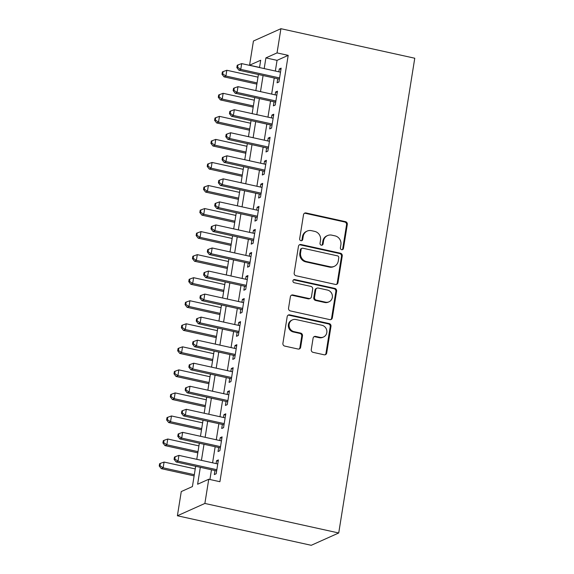 <?xml version="1.0" encoding="UTF-8"?>
<svg xmlns="http://www.w3.org/2000/svg" width="574" height="574" viewBox="0 0 574 574"><rect width="100%" height="100%" fill="white"/><g stroke="black" fill="none" stroke-linecap="round" stroke-linejoin="round"><path stroke-width="0.86" d="M341.666 249.69A1.636 1.535 65.9 0 0 343.453 248.449L347.306 224.412A2.339 2.196 65.9 0 0 345.476 221.664L306.064 212.968A2.339 2.196 65.9 0 0 303.51 214.748L299.664 238.784A1.636 1.535 65.9 0 0 301.859 240.614A1.636 1.535 65.9 0 0 302.728 239.458L303.223 236.352A7.476 7.024 65.9 0 1 307.176 231.071A7.476 7.024 65.9 0 1 311.388 230.655L314.674 231.379A7.476 7.024 65.9 0 1 320.522 240.169L320.027 243.276A1.636 1.535 65.9 0 0 322.229 245.105A1.636 1.535 65.9 0 0 323.09 243.95L323.585 240.843A7.476 7.024 65.9 0 1 327.539 235.57A7.476 7.024 65.9 0 1 331.758 235.146L335.037 235.871A7.476 7.024 65.9 0 1 340.884 244.66L340.389 247.767A1.636 1.535 65.9 0 0 341.666 249.69M342.197 249.712A1.636 1.535 65.9 0 0 342.714 248.779L346.56 224.743A2.339 2.196 65.9 0 0 344.737 222.002L305.318 213.306A2.339 2.196 65.9 0 0 304.392 213.306M301.465 240.728A1.636 1.535 65.9 0 0 301.981 239.796L302.484 236.682L303.223 236.352M321.835 245.22A1.636 1.535 65.9 0 0 322.351 244.287L322.846 241.173L323.585 240.843M311.266 349.609A2.339 2.196 65.9 0 0 313.095 352.35L324.152 354.789A2.339 2.196 65.9 0 0 326.706 353.01L330.983 326.319A2.339 2.196 65.9 0 0 329.153 323.571L289.741 314.875A2.339 2.196 65.9 0 0 287.187 316.654L282.91 343.352A2.339 2.196 65.9 0 0 284.74 346.093L298.1 349.042A2.339 2.196 65.9 0 0 300.647 347.263L302.476 335.84A2.339 2.196 65.9 0 0 300.654 333.092L294.024 331.636A6.249 5.869 65.9 0 1 289.117 326.161A6.249 5.869 65.9 0 1 292.439 319.876A6.249 5.869 65.9 0 1 295.969 319.531L321.914 325.257A6.249 5.869 65.9 0 1 326.821 330.724A6.249 5.869 65.9 0 1 323.499 337.01A6.249 5.869 65.9 0 1 319.976 337.354L315.65 336.4A2.339 2.196 65.9 0 0 313.095 338.179L311.266 349.609M277.041 52.901L288.198 55.362L219.907 481.708L208.749 479.247L204.875 503.448L338.725 532.981L414.765 58.232L280.916 28.7L277.041 52.901L265.898 57.895L264.191 68.579M335.424 284.439A2.339 2.196 65.9 0 0 337.971 282.659L342.248 255.968A2.339 2.196 65.9 0 0 340.425 253.22L301.006 244.524A2.339 2.196 65.9 0 0 298.458 246.303L294.182 272.994A2.339 2.196 65.9 0 0 296.012 275.742L335.424 284.439M336.615 291.14L332.339 317.838A2.339 2.196 65.9 0 1 329.785 319.618L290.372 310.921A2.339 2.196 65.9 0 1 288.55 308.173L290.379 296.751A2.339 2.196 65.9 0 1 292.927 294.971L308.912 298.494A2.339 2.196 65.9 0 0 311.467 296.722L312.679 289.138A2.339 2.196 65.9 0 0 310.85 286.397L294.211 282.724A1.636 1.535 65.9 0 1 293.795 279.646A1.636 1.535 65.9 0 1 294.72 279.56L334.786 288.399A2.339 2.196 65.9 0 1 336.615 291.14L335.869 291.477L331.6 318.168L332.339 317.838M277.723 78.774L277.077 82.807L278.935 81.974L281.152 68.141L279.294 68.973L278.842 71.807M274.035 101.82L273.389 105.853L275.247 105.02L277.457 91.187L275.599 92.019L275.147 94.853M270.34 124.867L269.694 128.899L271.552 128.067L273.769 114.233L271.911 115.065L271.459 117.9M266.652 147.905L266.006 151.945L267.864 151.113L270.074 137.279L268.223 138.112L267.764 140.946M262.957 170.952L262.311 174.991L264.169 174.159L266.386 160.325L264.528 161.158L264.076 163.992M259.269 193.998L258.623 198.037L260.481 197.205L262.691 183.371L260.84 184.204L260.381 187.038M255.573 217.044L254.928 221.083L256.786 220.244L259.003 206.418L257.145 207.25L256.693 210.084M251.886 240.09L251.24 244.122L253.098 243.29L255.308 229.464L253.457 230.296L252.998 233.13M248.198 263.136L247.545 267.168L249.403 266.336L251.62 252.51L249.762 253.342L249.31 256.176M244.502 286.182L243.857 290.214L245.715 289.382L247.925 275.556L246.074 276.388L245.615 279.222M240.815 309.228L240.169 313.261L242.02 312.428L244.237 298.602L242.379 299.434L241.927 302.268M237.119 332.274L236.474 336.307L238.332 335.474L240.549 321.648L238.691 322.48L238.232 325.315M233.431 355.32L232.786 359.353L234.637 358.52L236.854 344.694L234.996 345.526L234.544 348.361M229.736 378.366L229.091 382.399L230.949 381.566L233.166 367.74L231.308 368.573L230.856 371.407M226.048 401.413L225.403 405.445L227.254 404.613L229.471 390.786L227.613 391.619L227.161 394.453M222.353 424.459L221.708 428.491L223.566 427.659L225.783 413.832L223.925 414.665L223.473 417.499M218.665 447.505L218.02 451.537L219.871 450.705L222.088 436.879L220.229 437.711L219.777 440.545M288.198 55.362L277.055 60.356L275.341 71.04M274.228 77.999L271.653 94.086M270.541 101.046L267.965 117.132M266.845 124.092L264.27 140.178M263.157 147.138L260.582 163.224M259.462 170.184L256.887 186.27M255.774 193.23L253.199 209.316M252.079 216.276L249.503 232.362M248.391 239.322L245.816 255.408M244.696 262.368L242.12 278.455M241.008 285.414L238.432 301.501M237.313 308.46L234.737 324.547M233.625 331.507L231.049 347.593M229.93 354.553L227.354 370.639M226.242 377.599L223.666 393.678M222.547 400.645L219.971 416.724M218.859 423.691L216.283 439.77M215.164 446.737L212.588 462.816M211.476 469.783L209.919 479.505M214.97 470.551L214.324 474.583L216.183 473.751L218.4 459.925L216.542 460.757L216.089 463.591M195.662 466.289L192.412 486.573L181.269 491.566L177.395 515.768L311.237 545.3L338.725 532.981M259.548 67.423L249.561 65.221L253.435 41.019L280.916 28.7M177.395 515.768L204.875 503.448M200.319 467.322L197.614 484.241L208.749 479.247M263.079 75.538L260.496 91.625M259.383 98.585L256.808 114.671M255.695 121.631L253.112 137.717M252 144.677L249.425 160.763M248.312 167.723L245.737 183.809M244.617 190.769L242.041 206.855M240.929 213.815L238.353 229.901M237.234 236.861L234.658 252.947M233.546 259.907L230.97 275.994M229.851 282.953L227.275 299.04M226.163 305.999L223.587 322.086M222.468 329.046L219.892 345.132M218.78 352.092L216.204 368.178M215.085 375.138L212.509 391.217M211.397 398.184L208.821 414.263M207.702 421.23L205.126 437.309M204.014 444.276L201.438 460.355M259.527 67.545L260.704 60.227L249.561 65.221M196.774 459.329L199.35 443.243M200.469 436.283L203.045 420.197M204.157 413.237L206.733 397.151M207.853 390.191L210.428 374.104M211.541 367.145L214.116 351.058M215.236 344.099L217.811 328.012M218.924 321.053L221.499 304.966M222.619 298.006L225.195 281.92M226.307 274.96L228.883 258.874M229.995 251.914L232.578 235.835M233.69 228.868L236.266 212.789M237.378 205.822L239.954 189.743M241.073 182.776L243.649 166.697M244.761 159.73L247.337 143.651M248.456 136.684L251.032 120.605M252.144 113.638L254.72 97.558M255.839 90.592L258.415 74.512M277.055 60.356L265.898 57.895M279.294 68.973L280.959 69.346M275.599 92.019L277.271 92.392M271.911 115.065L273.576 115.439M268.223 138.112L269.888 138.485M264.528 161.158L266.192 161.531M260.84 184.204L262.505 184.577M257.145 207.25L258.809 207.623M253.457 230.296L255.121 230.662M249.762 253.342L251.426 253.708M246.074 276.388L247.738 276.754M242.379 299.434L244.043 299.8M238.691 322.48L240.355 322.846M234.996 345.526L236.66 345.892M231.308 368.573L232.972 368.939M227.613 391.619L229.277 391.985M223.925 414.665L225.589 415.031M220.229 437.711L221.894 438.077M216.542 460.757L218.206 461.123M327.539 235.57L326.793 235.9A7.476 7.024 65.9 0 0 322.846 241.173M307.176 231.071L306.43 231.408A7.476 7.024 65.9 0 0 302.484 236.682M336.35 284.439A2.339 2.196 65.9 0 0 337.232 282.996L341.508 256.298A2.339 2.196 65.9 0 0 339.679 253.557L300.267 244.861A2.339 2.196 65.9 0 0 299.334 244.861M338.782 257.776A1.636 1.535 65.9 0 0 337.505 255.861L302.907 248.226A1.636 1.535 65.9 0 0 301.12 249.468L300.597 252.747A7.476 7.024 65.9 0 0 306.444 261.536L330.093 266.752A7.476 7.024 65.9 0 0 334.312 266.336A7.476 7.024 65.9 0 0 338.258 261.062L338.782 257.776M301.989 248.312L301.242 248.65A1.636 1.535 65.9 0 0 300.381 249.805L301.12 249.468M334.312 266.336L333.566 266.666A7.476 7.024 65.9 0 1 329.354 267.082L305.705 261.866A7.476 7.024 65.9 0 1 299.858 253.084L300.381 249.805M330.717 319.618A2.339 2.196 65.9 0 0 331.6 318.168M310.233 298.365L309.486 298.702A2.339 2.196 65.9 0 1 308.173 298.832L292.188 295.301A2.339 2.196 65.9 0 0 291.255 295.301M335.869 291.477A2.339 2.196 65.9 0 0 334.046 288.729L293.974 279.89A1.636 1.535 65.9 0 0 293.45 279.868M325.501 302.161A6.249 5.869 65.9 0 0 329.024 301.809A6.249 5.869 65.9 0 0 332.346 295.524A6.249 5.869 65.9 0 0 327.438 290.057L318.297 288.04A2.339 2.196 65.9 0 0 315.743 289.82L314.53 297.397A2.339 2.196 65.9 0 0 316.36 300.137L325.501 302.161L324.755 302.491A6.249 5.869 65.9 0 0 328.285 302.139L329.024 301.809M316.977 288.17L316.238 288.5A2.339 2.196 65.9 0 0 315.004 290.15L315.743 289.82M324.755 302.491L315.614 300.475A2.339 2.196 65.9 0 1 313.784 297.727L315.004 290.15M323.499 337.01L322.76 337.34A6.249 5.869 65.9 0 1 319.23 337.691L314.911 336.737A2.339 2.196 65.9 0 0 313.978 336.737M292.439 319.876L291.7 320.213A6.249 5.869 65.9 0 0 288.378 326.498A6.249 5.869 65.9 0 0 293.285 331.966L294.024 331.636M299.025 349.042A2.339 2.196 65.9 0 0 299.908 347.593L301.737 336.17A2.339 2.196 65.9 0 0 299.908 333.429L293.285 331.966M325.085 354.789A2.339 2.196 65.9 0 0 325.96 353.347L330.237 326.649A2.339 2.196 65.9 0 0 328.414 323.908L288.995 315.212A2.339 2.196 65.9 0 0 288.069 315.212M257.991 77.146L226.83 70.272L225.912 76.033L224.054 76.866L256.879 84.105M222.734 73.917L223.099 71.614L222.36 71.944L221.987 74.247L222.734 73.917L225.912 76.033L257.066 82.907M223.099 71.614L226.83 70.272M224.054 76.866L221.987 74.247M279.581 77.942L240.764 69.375L241.69 63.614L280.507 72.18M279.387 79.14L238.913 70.207L240.764 69.375L237.586 67.258L237.959 64.948L237.213 65.285L236.847 67.589L237.586 67.258M236.847 67.589L238.913 70.207M241.69 63.614L237.959 64.948M254.304 100.192L223.143 93.318L222.217 99.08L220.366 99.912L253.184 107.151M219.038 96.963L219.412 94.66L218.665 94.99L218.299 97.293L219.038 96.963L222.217 99.08L253.378 105.953M219.412 94.66L223.143 93.318M220.366 99.912L218.299 97.293M250.608 123.238L219.455 116.364L218.529 122.126L216.671 122.958L249.496 130.198M215.35 120.009L215.716 117.699L214.977 118.036L214.604 120.339L215.35 120.009L218.529 122.126L249.683 128.999M215.716 117.699L219.455 116.364M216.671 122.958L214.604 120.339M246.92 146.284L215.759 139.41L214.834 145.172L212.983 146.004L245.801 153.244M211.655 143.055L212.028 140.745L211.282 141.082L210.916 143.385L211.655 143.055L214.834 145.172L245.995 152.045M212.028 140.745L215.759 139.41M212.983 146.004L210.916 143.385M243.225 169.33L212.071 162.456L211.146 168.218L209.288 169.05L242.113 176.29M207.967 166.101L208.333 163.791L207.594 164.128L207.221 166.431L207.967 166.101L211.146 168.218L242.3 175.092M208.333 163.791L212.071 162.456M209.288 169.05L207.221 166.431M275.893 100.988L237.076 92.421L237.995 86.66L276.812 95.227M275.699 102.186L235.218 93.253L237.076 92.421L233.898 90.305L234.264 87.994L233.525 88.331L233.152 90.635L233.898 90.305M233.152 90.635L235.218 93.253M237.995 86.66L234.264 87.994M272.198 124.027L233.381 115.467L234.307 109.706L273.124 118.266M272.004 125.232L231.53 116.3L233.381 115.467L230.203 113.351L230.576 111.04L229.83 111.378L229.464 113.681L230.203 113.351M229.464 113.681L231.53 116.3M234.307 109.706L230.576 111.04M268.51 147.073L229.693 138.513L230.619 132.752L269.428 141.312M268.316 148.279L227.835 139.346L229.693 138.513L226.515 136.39L226.881 134.086L226.142 134.424L225.769 136.727L226.515 136.39M225.769 136.727L227.835 139.346M230.619 132.752L226.881 134.086M264.815 170.119L225.998 161.559L226.924 155.798L265.74 164.358M264.621 171.325L224.147 162.392L225.998 161.559L222.82 159.436L223.193 157.132L222.447 157.47L222.081 159.773L222.82 159.436M222.081 159.773L224.147 162.392M226.924 155.798L223.193 157.132M239.537 192.376L208.376 185.502L207.451 191.264L205.6 192.096L238.418 199.336M204.272 189.147L204.645 186.837L203.899 187.174L203.533 189.477L204.272 189.147L207.451 191.264L238.612 198.138M204.645 186.837L208.376 185.502M205.6 192.096L203.533 189.477M261.127 193.165L222.31 184.606L223.236 178.844L262.045 187.404M260.933 194.371L220.452 185.438L222.31 184.606L219.132 182.482L219.498 180.179L218.759 180.516L218.385 182.819L219.132 182.482M218.385 182.819L220.452 185.438M223.236 178.844L219.498 180.179M235.842 215.422L204.688 208.549L203.763 214.31L201.904 215.142L234.73 222.382M200.584 212.193L200.95 209.883L200.211 210.22L199.838 212.524L200.584 212.193L203.763 214.31L234.924 221.184M200.95 209.883L204.688 208.549M201.904 215.142L199.838 212.524M257.432 216.211L218.615 207.652L219.541 201.89L258.357 210.45M257.238 217.417L216.764 208.484L218.615 207.652L215.437 205.528L215.81 203.225L215.063 203.562L214.698 205.865L215.437 205.528M214.698 205.865L216.764 208.484M219.541 201.89L215.81 203.225M232.154 238.468L200.993 231.595L200.075 237.356L198.217 238.188L231.035 245.428M196.889 235.24L197.262 232.929L196.516 233.266L196.15 235.57L196.889 235.24L200.075 237.356L231.229 244.23M197.262 232.929L200.993 231.595M198.217 238.188L196.15 235.57M253.744 239.258L214.927 230.698L215.853 224.936L254.662 233.496M253.55 240.463L213.069 231.53L214.927 230.698L211.749 228.574L212.115 226.271L211.376 226.608L211.002 228.911L211.749 228.574M211.002 228.911L213.069 231.53M215.853 224.936L212.115 226.271M228.459 261.514L197.305 254.641L196.38 260.402L194.521 261.235L227.347 268.474M193.201 258.286L193.567 255.975L192.828 256.313L192.455 258.616L193.201 258.286L196.38 260.402L227.541 267.276M193.567 255.975L197.305 254.641M194.521 261.235L192.455 258.616M250.049 262.304L211.239 253.744L212.158 247.982L250.974 256.542M249.862 263.509L209.381 254.576L211.239 253.744L208.053 251.62L208.427 249.317L207.68 249.654L207.314 251.957L208.053 251.62M207.314 251.957L209.381 254.576M212.158 247.982L208.427 249.317M224.771 284.561L193.61 277.687L192.692 283.448L190.833 284.281L223.652 291.52M189.506 281.332L189.879 279.021L189.133 279.359L188.767 281.662L189.506 281.332L192.692 283.448L223.846 290.322M189.879 279.021L193.61 277.687M190.833 284.281L188.767 281.662M246.361 285.35L207.544 276.79L208.47 271.028L247.279 279.588M246.167 286.555L205.686 277.622L207.544 276.79L204.366 274.666L204.731 272.363L203.992 272.7L203.619 275.003L204.366 274.666M203.619 275.003L205.686 277.622M208.47 271.028L204.731 272.363M221.076 307.607L189.922 300.733L188.997 306.494L187.138 307.327L219.964 314.566M185.818 304.378L186.184 302.067L185.445 302.405L185.072 304.708L185.818 304.378L188.997 306.494L220.158 313.368M186.184 302.067L189.922 300.733M187.138 307.327L185.072 304.708M242.666 308.396L203.856 299.836L204.774 294.075L243.591 302.634M242.479 309.601L201.998 300.668L203.856 299.836L200.67 297.712L201.043 295.409L200.297 295.746L199.931 298.049L200.67 297.712M199.931 298.049L201.998 300.668M204.774 294.075L201.043 295.409M217.388 330.653L186.227 323.779L185.309 329.541L183.45 330.373L216.269 337.612M182.123 327.417L182.496 325.114L181.75 325.451L181.384 327.754L182.123 327.417L185.309 329.541L216.463 336.414M182.496 325.114L186.227 323.779M183.45 330.373L181.384 327.754M238.978 331.442L200.161 322.882L201.087 317.121L239.903 325.68M238.784 332.64L198.303 323.714L200.161 322.882L196.982 320.758L197.348 318.455L196.609 318.792L196.236 321.096L196.982 320.758M196.236 321.096L198.303 323.714M201.087 317.121L197.348 318.455M213.693 353.699L182.539 346.825L181.614 352.587L179.755 353.419L212.581 360.659M178.435 350.463L178.801 348.16L178.062 348.497L177.689 350.8L178.435 350.463L181.614 352.587L212.775 359.46M178.801 348.16L182.539 346.825M179.755 353.419L177.689 350.8M235.283 354.488L196.473 345.928L197.391 340.167L236.208 348.727M235.096 355.686L194.615 346.761L196.473 345.928L193.287 343.804L193.66 341.501L192.914 341.831L192.548 344.142L193.287 343.804M192.548 344.142L194.615 346.761M197.391 340.167L193.66 341.501M210.005 376.745L178.844 369.871L177.926 375.633L176.067 376.465L208.886 383.705M174.74 373.509L175.113 371.206L174.367 371.543L174.001 373.846L174.74 373.509L177.926 375.633L209.079 382.506M175.113 371.206L178.844 369.871M176.067 376.465L174.001 373.846M231.595 377.534L192.778 368.974L193.703 363.213L232.52 371.773M231.401 378.732L190.92 369.807L192.778 368.974L189.599 366.851L189.965 364.547L189.226 364.877L188.853 367.188L189.599 366.851M188.853 367.188L190.92 369.807M193.703 363.213L189.965 364.547M206.31 399.791L175.156 392.917L174.231 398.679L172.372 399.511L205.198 406.751M171.052 396.555L171.418 394.252L170.679 394.589L170.306 396.892L171.052 396.555L174.231 398.679L205.392 405.553M171.418 394.252L175.156 392.917M172.372 399.511L170.306 396.892M227.9 400.58L189.09 392.02L190.008 386.259L228.825 394.819M227.713 401.778L187.232 392.853L189.09 392.02L185.904 389.897L186.277 387.594L185.531 387.924L185.165 390.234L185.904 389.897M185.165 390.234L187.232 392.853M190.008 386.259L186.277 387.594M202.622 422.837L171.461 415.963L170.543 421.725L168.684 422.557L201.503 429.797M167.357 419.601L167.73 417.298L166.984 417.635L166.618 419.938L167.357 419.601L170.543 421.725L201.696 428.599M167.73 417.298L171.461 415.963M168.684 422.557L166.618 419.938M224.212 423.626L185.395 415.059L186.32 409.298L225.137 417.865M224.018 424.825L183.537 415.899L185.395 415.059L182.216 412.943L182.582 410.64L181.843 410.97L181.47 413.28L182.216 412.943M181.47 413.28L183.537 415.899M186.32 409.298L182.582 410.64M198.927 445.883L167.773 439.01L166.847 444.771L164.989 445.603L197.815 452.843M163.669 442.647L164.035 440.344L163.296 440.681L162.923 442.985L163.669 442.647L166.847 444.771L198.008 451.645M164.035 440.344L167.773 439.01M164.989 445.603L162.923 442.985M220.524 446.672L181.707 438.106L182.625 432.344L221.442 440.911M220.33 447.871L179.849 438.938L181.707 438.106L178.521 435.989L178.894 433.686L178.148 434.016L177.782 436.326L178.521 435.989M177.782 436.326L179.849 438.938M182.625 432.344L178.894 433.686M195.239 468.929L164.078 462.056L163.16 467.817L161.301 468.649L194.12 475.889M159.981 465.693L160.347 463.39L159.601 463.727L159.235 466.031L159.981 465.693L163.16 467.817L194.313 474.691M160.347 463.39L164.078 462.056M161.301 468.649L159.235 466.031M216.828 469.719L178.012 461.152L178.937 455.39L217.754 463.957M216.635 470.917L176.153 461.984L178.012 461.152L174.833 459.035L175.199 456.732L174.46 457.062L174.087 459.372L174.833 459.035M174.087 459.372L176.153 461.984M178.937 455.39L175.199 456.732M342.714 248.779L343.453 248.449M301.981 239.796L302.728 239.458M322.351 244.287L323.09 243.95M305.318 213.306L306.064 212.968M344.737 222.002L345.476 221.664M346.56 224.743L347.306 224.412M300.267 244.861L301.006 244.524M339.679 253.557L340.425 253.22M341.508 256.298L342.248 255.968M337.232 282.996L337.971 282.659M299.858 253.084L300.597 252.747M305.705 261.866L306.444 261.536M329.354 267.082L330.093 266.752M292.188 295.301L292.927 294.971M308.173 298.832L308.912 298.494M293.974 279.89L294.72 279.56M334.046 288.729L334.786 288.399M313.784 297.727L314.53 297.397M315.614 300.475L316.36 300.137M314.911 336.737L315.65 336.4M319.23 337.691L319.976 337.354M299.908 333.429L300.654 333.092M301.737 336.17L302.476 335.84M299.908 347.593L300.647 347.263M288.995 315.212L289.741 314.875M328.414 323.908L329.153 323.571M330.237 326.649L330.983 326.319M325.96 353.347L326.706 353.01"/></g></svg>
